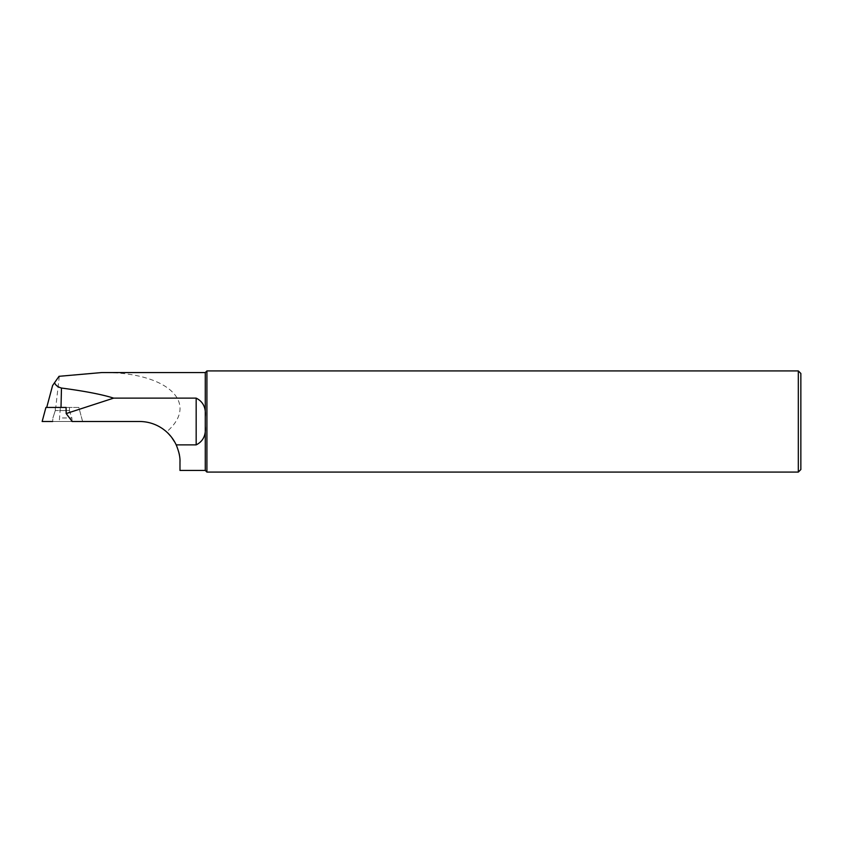 <?xml version="1.0" encoding="UTF-8"?>
<svg xmlns="http://www.w3.org/2000/svg" width="843" height="843" viewBox="0 0 843 843"><rect width="100%" height="100%" fill="white"/><g stroke="black" fill="none" stroke-linecap="round" stroke-linejoin="round"><path stroke-width="0.63" stroke-dasharray="4.21 3.16" d="M59.295 376.263L55.764 407.443L60.359 407.443L59.284 421.5L139.517 421.5C149.822 421.637 158.842 425.104 166.598 431.901C200.623 402.68 166.724 371.71 101.666 372.564M55.764 407.443L60.359 407.443M59.042 376.305L52.593 385.525M45.922 407.443L78.842 407.443L82.614 421.5L59.284 421.5M205.27 470.436L205.27 372.564M179.981 470.436L179.981 461.964C180.845 452.754 176.377 442.733 166.598 431.901M206.914 370.92L206.914 472.08M798.321 370.92L798.321 472.08M800.85 469.551L800.85 373.449M66.07 407.443L78.842 407.443L82.614 421.5L42.15 421.5M62.382 417.959L71.866 417.959L62.382 417.959M62.382 421.5L52.656 421.5L62.382 421.5M62.382 407.443L55.301 407.443L62.382 407.443M72.108 421.5L71.866 417.959L69.463 410.541L69.463 407.443L69.463 410.541L55.301 410.541L69.463 410.541L55.301 410.541L69.463 410.541L71.866 417.959L72.108 421.5L52.656 421.5L52.898 417.959L52.656 421.5M55.301 407.443L55.301 410.541L52.898 417.959L55.301 410.541L55.301 407.443"/><path stroke-width="1.26" d="M72.182 421.5L66.186 413.565L113.647 398.128L196.166 398.128C203.089 401.584 206.124 407.77 205.27 416.695L205.27 470.436L179.981 470.436L179.981 461.964C180.233 457.275 178.969 451.574 176.198 444.872A40.464 40.464 0 0 0 139.517 421.5L72.108 421.5M205.27 426.305C206.113 435.23 203.079 441.426 196.166 444.872L176.198 444.872M205.27 416.695L205.27 372.564L101.666 372.564L59.042 376.305L54.563 382.701C55.49 385.209 57.788 386.99 61.465 388.043L61.012 407.443M46.723 407.443L52.593 385.525L54.563 382.701M66.186 413.565L66.07 407.443L45.922 407.443L42.15 421.5L52.656 421.5M113.647 398.128C102.077 394.461 84.679 391.099 61.465 388.043M206.914 421.5L206.914 370.92L798.321 370.92L798.321 472.08L206.914 472.08L206.914 421.5M798.321 370.92L800.85 373.449L800.85 469.551L798.321 472.08M196.166 398.128L196.166 444.872M205.27 470.436L206.914 472.08M205.27 372.564L206.914 370.92"/></g></svg>
